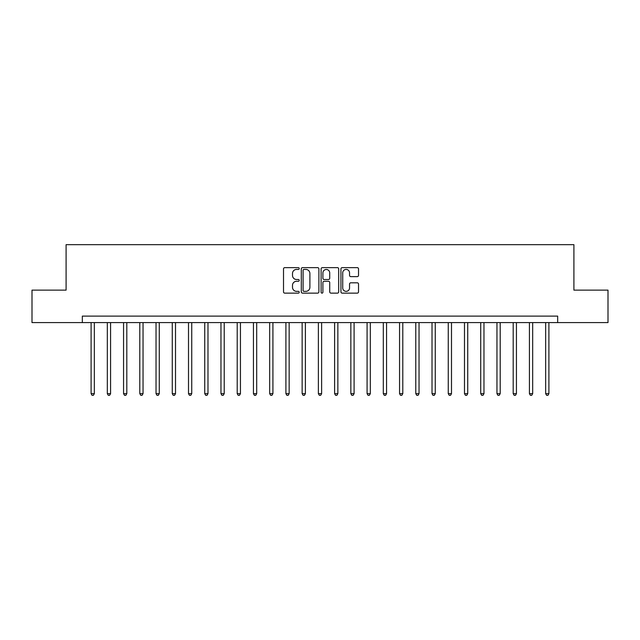 <?xml version="1.0" encoding="UTF-8"?>
<svg xmlns="http://www.w3.org/2000/svg" width="640" height="640" viewBox="0 0 640 640"><rect width="100%" height="100%" fill="white"/><g stroke="black" fill="none" stroke-linecap="round" stroke-linejoin="round"><path stroke-width="0.96" d="M299.224 268.528A0.896 0.896 0 0 0 298.328 267.64L284.784 267.64A1.272 1.272 0 0 0 283.512 268.912L283.512 291.864A1.272 1.272 0 0 0 284.784 293.136L298.328 293.136A0.896 0.896 0 0 0 299.224 292.24A0.896 0.896 0 0 0 298.328 291.352L296.576 291.352A4.08 4.08 0 0 1 292.496 287.272L292.496 285.36A4.08 4.08 0 0 1 296.576 281.28L298.328 281.28A0.896 0.896 0 0 0 299.224 280.384A0.896 0.896 0 0 0 298.328 279.496L296.576 279.496A4.08 4.08 0 0 1 292.496 275.416L292.496 273.504A4.08 4.08 0 0 1 296.576 269.424L298.328 269.424A0.896 0.896 0 0 0 299.224 268.528M357.256 276.624A1.272 1.272 0 0 0 358.528 275.352L358.528 268.912A1.272 1.272 0 0 0 357.256 267.64L342.216 267.64A1.272 1.272 0 0 0 340.936 268.912L340.936 291.864A1.272 1.272 0 0 0 342.216 293.136L357.256 293.136A1.272 1.272 0 0 0 358.528 291.864L358.528 284.088A1.272 1.272 0 0 0 357.256 282.808L350.816 282.808A1.272 1.272 0 0 0 349.544 284.088L349.544 287.944A3.408 3.408 0 0 1 346.136 291.352A3.408 3.408 0 0 1 342.72 287.944L342.72 272.832A3.408 3.408 0 0 1 346.136 269.424A3.408 3.408 0 0 1 349.544 272.832L349.544 275.352A1.272 1.272 0 0 0 350.816 276.624L357.256 276.624M82.328 322.6L32 322.6L32 290.128L66.096 290.128L66.096 244.672L573.904 244.672L573.904 290.128L608 290.128L608 322.6L557.672 322.6L557.672 316.104L82.328 316.104L82.328 322.6L557.672 322.6M318.888 268.912A1.272 1.272 0 0 0 317.608 267.64L302.568 267.64A1.272 1.272 0 0 0 301.296 268.912L301.296 291.864A1.272 1.272 0 0 0 302.568 293.136L317.608 293.136A1.272 1.272 0 0 0 318.888 291.864L318.888 268.912M322.392 267.64L337.432 267.64A1.272 1.272 0 0 1 338.704 268.912L338.704 291.864A1.272 1.272 0 0 1 337.432 293.136L330.992 293.136A1.272 1.272 0 0 1 329.72 291.864L329.72 282.552A1.272 1.272 0 0 0 328.448 281.28L324.176 281.28A1.272 1.272 0 0 0 322.904 282.552L322.904 292.24A0.896 0.896 0 0 1 322.008 293.136A0.896 0.896 0 0 1 321.112 292.24L321.112 268.912A1.272 1.272 0 0 1 322.392 267.64M303.968 269.424A0.896 0.896 0 0 0 303.08 270.32L303.08 290.456A0.896 0.896 0 0 0 303.968 291.352L305.816 291.352A4.08 4.08 0 0 0 309.896 287.272L309.896 273.504A4.08 4.08 0 0 0 305.816 269.424L303.968 269.424M329.72 272.896A3.408 3.408 0 0 0 326.312 269.488A3.408 3.408 0 0 0 322.904 272.896L322.904 278.224A1.272 1.272 0 0 0 324.176 279.496L328.448 279.496A1.272 1.272 0 0 0 329.72 278.224L329.72 272.896M91.096 322.6L91.096 393.64L94.344 393.64L94.344 322.6M94.344 393.64L93.368 395.328L92.064 395.328L91.096 393.64M107.328 322.6L107.328 393.64L110.576 393.64L110.576 322.6M110.576 393.64L109.6 395.328L108.304 395.328L107.328 393.64M123.56 322.6L123.56 393.64L126.808 393.64L126.808 322.6M126.808 393.64L125.832 395.328L124.536 395.328L123.56 393.64M139.8 322.6L139.8 393.64L143.04 393.64L143.04 322.6M143.04 393.64L142.072 395.328L140.768 395.328L139.8 393.64M156.032 322.6L156.032 393.64L159.28 393.64L159.28 322.6M159.28 393.64L158.304 395.328L157.008 395.328L156.032 393.64M172.264 322.6L172.264 393.64L175.512 393.64L175.512 322.6M175.512 393.64L174.536 395.328L173.24 395.328L172.264 393.64M188.504 322.6L188.504 393.64L191.744 393.64L191.744 322.6M191.744 393.64L190.776 395.328L189.472 395.328L188.504 393.64M204.736 322.6L204.736 393.64L207.984 393.64L207.984 322.6M207.984 393.64L207.008 395.328L205.712 395.328L204.736 393.64M220.968 322.6L220.968 393.64L224.216 393.64L224.216 322.6M224.216 393.64L223.24 395.328L221.944 395.328L220.968 393.64M237.208 322.6L237.208 393.64L240.448 393.64L240.448 322.6M240.448 393.64L239.48 395.328L238.176 395.328L237.208 393.64M253.44 322.6L253.44 393.64L256.688 393.64L256.688 322.6M256.688 393.64L255.712 395.328L254.416 395.328L253.44 393.64M269.672 322.6L269.672 393.64L272.92 393.64L272.92 322.6M272.92 393.64L271.944 395.328L270.648 395.328L269.672 393.64M285.904 322.6L285.904 393.64L289.152 393.64L289.152 322.6M289.152 393.64L288.184 395.328L286.88 395.328L285.904 393.64M302.144 322.6L302.144 393.64L305.392 393.64L305.392 322.6M305.392 393.64L304.416 395.328L303.12 395.328L302.144 393.64M318.376 322.6L318.376 393.64L321.624 393.64L321.624 322.6M321.624 393.64L320.648 395.328L319.352 395.328L318.376 393.64M334.608 322.6L334.608 393.64L337.856 393.64L337.856 322.6M337.856 393.64L336.88 395.328L335.584 395.328L334.608 393.64M350.848 322.6L350.848 393.64L354.096 393.64L354.096 322.6M354.096 393.64L353.12 395.328L351.816 395.328L350.848 393.64M367.08 322.6L367.08 393.64L370.328 393.64L370.328 322.6M370.328 393.64L369.352 395.328L368.056 395.328L367.08 393.64M383.312 322.6L383.312 393.64L386.56 393.64L386.56 322.6M386.56 393.64L385.584 395.328L384.288 395.328L383.312 393.64M399.552 322.6L399.552 393.64L402.792 393.64L402.792 322.6M402.792 393.64L401.824 395.328L400.52 395.328L399.552 393.64M415.784 322.6L415.784 393.64L419.032 393.64L419.032 322.6M419.032 393.64L418.056 395.328L416.76 395.328L415.784 393.64M432.016 322.6L432.016 393.64L435.264 393.64L435.264 322.6M435.264 393.64L434.288 395.328L432.992 395.328L432.016 393.64M448.256 322.6L448.256 393.64L451.496 393.64L451.496 322.6M451.496 393.64L450.528 395.328L449.224 395.328L448.256 393.64M464.488 322.6L464.488 393.64L467.736 393.64L467.736 322.6M467.736 393.64L466.76 395.328L465.464 395.328L464.488 393.64M480.72 322.6L480.72 393.64L483.968 393.64L483.968 322.6M483.968 393.64L482.992 395.328L481.696 395.328L480.72 393.64M496.96 322.6L496.96 393.64L500.2 393.64L500.2 322.6M500.2 393.64L499.232 395.328L497.928 395.328L496.96 393.64M513.192 322.6L513.192 393.64L516.44 393.64L516.44 322.6M516.44 393.64L515.464 395.328L514.168 395.328L513.192 393.64M529.424 322.6L529.424 393.64L532.672 393.64L532.672 322.6M532.672 393.64L531.696 395.328L530.4 395.328L529.424 393.64M545.656 322.6L545.656 393.64L548.904 393.64L548.904 322.6M548.904 393.64L547.936 395.328L546.632 395.328L545.656 393.64"/></g></svg>
